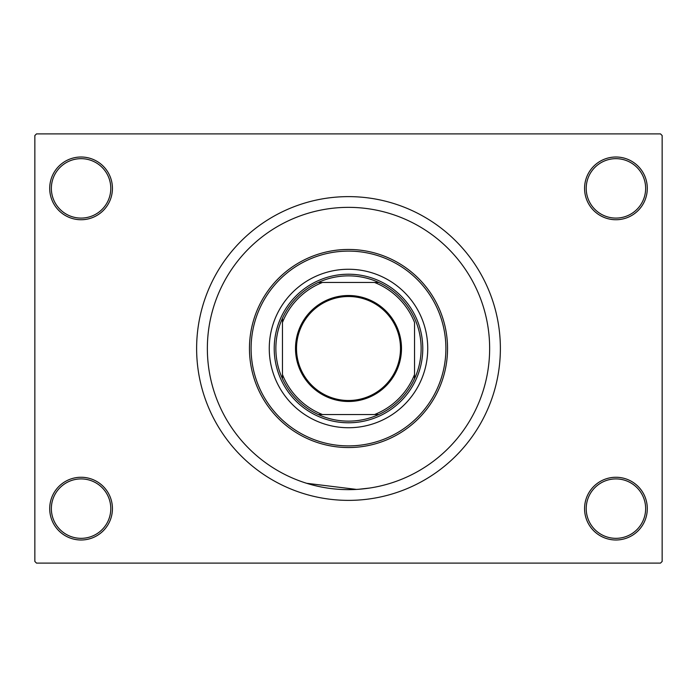 <?xml version="1.0" encoding="UTF-8"?>
<svg xmlns="http://www.w3.org/2000/svg" width="697" height="697" viewBox="0 0 697 697"><rect width="100%" height="100%" fill="white"/><g stroke="black" fill="none" stroke-linecap="round" stroke-linejoin="round"><path stroke-width="1.05" d="M584.565 508.627A31.365 31.365 0 0 1 615.93 477.262A31.365 31.365 0 0 1 647.295 508.627A31.365 31.365 0 0 1 615.93 539.992A31.365 31.365 0 0 1 584.565 508.627M645.64 508.627A29.718 29.718 0 0 0 615.93 478.909A29.718 29.718 0 0 0 586.212 508.627A29.718 29.718 0 0 0 615.93 538.337A29.718 29.718 0 0 0 645.64 508.627M49.705 508.627A31.365 31.365 0 0 1 81.07 477.262A31.365 31.365 0 0 1 112.435 508.627A31.365 31.365 0 0 1 81.07 539.992A31.365 31.365 0 0 1 49.705 508.627M110.788 508.627A29.718 29.718 0 0 0 81.07 478.909A29.718 29.718 0 0 0 51.36 508.627A29.718 29.718 0 0 0 81.07 538.337A29.718 29.718 0 0 0 110.788 508.627M49.705 188.373A31.365 31.365 0 0 1 81.07 157.008A31.365 31.365 0 0 1 112.435 188.373A31.365 31.365 0 0 1 81.07 219.738A31.365 31.365 0 0 1 49.705 188.373M110.788 188.373A29.718 29.718 0 0 0 81.07 158.663A29.718 29.718 0 0 0 51.36 188.373A29.718 29.718 0 0 0 81.07 218.091A29.718 29.718 0 0 0 110.788 188.373M584.565 188.373A31.365 31.365 0 0 1 615.93 157.008A31.365 31.365 0 0 1 647.295 188.373A31.365 31.365 0 0 1 615.93 219.738A31.365 31.365 0 0 1 584.565 188.373M645.64 188.373A29.718 29.718 0 0 0 615.93 158.663A29.718 29.718 0 0 0 586.212 188.373A29.718 29.718 0 0 0 615.93 218.091A29.718 29.718 0 0 0 645.64 188.373M489.642 348.5A141.142 141.142 0 0 0 348.5 207.357A141.142 141.142 0 0 0 207.357 348.5A141.142 141.142 0 0 0 348.5 489.642A141.142 141.142 0 0 0 489.642 348.5A141.142 141.142 0 0 0 348.5 207.357A141.142 141.142 0 0 0 207.357 348.5A141.142 141.142 0 0 0 348.5 489.642A141.142 141.142 0 0 0 489.642 348.5M196.624 348.5A151.876 151.876 0 0 0 348.5 500.376A151.876 151.876 0 0 0 500.376 348.5A151.876 151.876 0 0 0 348.5 196.624A151.876 151.876 0 0 0 196.624 348.5M660.503 563.106L36.497 563.106L34.85 561.451L34.85 135.549L36.497 133.894L660.503 133.894L662.15 135.549L662.15 561.451L660.503 563.106M369.427 488.083L358.781 489.268M356.533 489.416L306.636 483.291M348.5 295.511A52.989 52.989 0 0 1 401.489 348.5A52.989 52.989 0 0 1 348.5 401.489A52.989 52.989 0 0 1 295.511 348.5A52.989 52.989 0 0 1 348.5 295.511M348.5 400.496A51.996 51.996 0 0 0 400.496 348.5A51.996 51.996 0 0 0 348.5 296.504A51.996 51.996 0 0 0 296.504 348.5A51.996 51.996 0 0 0 348.5 400.496M348.5 275.864A72.636 72.636 0 0 0 318.241 282.468L322.45 282.468L318.241 282.468A72.636 72.636 0 0 0 282.468 378.759L282.468 374.55L282.468 378.759A72.636 72.636 0 0 0 378.759 414.532L374.55 414.532L378.759 414.532A72.636 72.636 0 0 0 414.532 378.759L414.532 322.45A70.981 70.981 0 0 0 374.55 282.468L322.45 282.468A70.981 70.981 0 0 0 282.468 322.45L282.468 374.55A70.981 70.981 0 0 0 322.45 414.532L374.55 414.532A70.981 70.981 0 0 0 414.532 374.55L414.532 378.759A72.636 72.636 0 0 0 378.759 282.468L374.55 282.468L378.759 282.468A72.636 72.636 0 0 0 348.5 275.864M348.5 422.783A74.283 74.283 0 0 1 274.217 348.5A74.283 74.283 0 0 1 348.5 274.217A74.283 74.283 0 0 1 422.783 348.5A74.283 74.283 0 0 1 348.5 422.783M318.241 414.532L322.45 414.532L318.241 414.532M282.468 318.241L282.468 322.45L282.468 318.241M427.74 348.5A79.24 79.24 0 0 0 348.5 269.26A79.24 79.24 0 0 0 269.26 348.5A79.24 79.24 0 0 0 348.5 427.74A79.24 79.24 0 0 0 427.74 348.5M251.103 348.5A97.397 97.397 0 0 0 348.5 445.897A97.397 97.397 0 0 0 445.897 348.5A97.397 97.397 0 0 0 348.5 251.103A97.397 97.397 0 0 0 251.103 348.5M447.544 348.5A99.044 99.044 0 0 1 348.5 447.544A99.044 99.044 0 0 1 249.456 348.5A99.044 99.044 0 0 1 348.5 249.456A99.044 99.044 0 0 1 447.544 348.5"/></g></svg>
